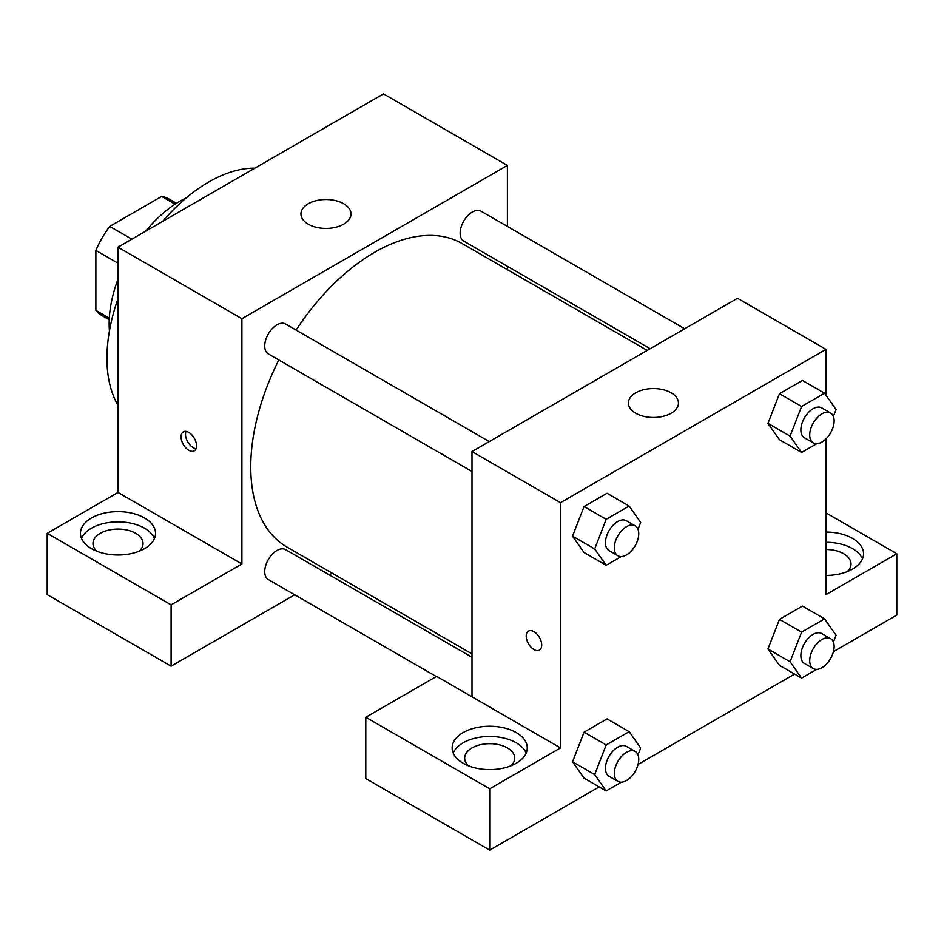 <?xml version="1.0" encoding="UTF-8"?>
<svg xmlns="http://www.w3.org/2000/svg" width="944" height="944" viewBox="0 0 944 944"><rect width="100%" height="100%" fill="white"/><g stroke="black" fill="none" stroke-linecap="round" stroke-linejoin="round"><path stroke-width="1.42" d="M131.853 239.174L109.728 226.407L161.672 196.423A67.236 38.822 120 0 1 169.318 199.172L176.469 203.302M109.315 318.14L95.875 310.375A67.236 38.822 120 0 0 102.082 315.626L109.233 319.756M95.875 310.375L95.875 250.408A67.236 38.822 120 0 1 109.728 226.407M118 263.187L95.875 250.408M175.112 204.187L161.672 196.423M109.433 330.99A100.123 57.808 -60 0 1 118 279.141M145.671 231.197A100.123 57.808 -60 0 1 186.298 197.862M118 405.212A143.936 83.096 -60 0 1 118 298.646M162.569 221.451A143.936 83.096 -60 0 1 254.856 168.162M47.2 533.313L171.1 604.844L241.9 563.969L118 492.438L47.2 533.313L47.2 594.626L171.1 666.169L294.717 594.791M118 492.438L118 247.175L383.5 93.893L507.4 165.424L507.4 226.418M507.4 266.302L507.4 269.677M489.275 441.591L285.584 323.993A17.275 9.971 120 0 0 268.308 333.964A17.275 9.971 120 0 0 268.308 353.906L472 471.504M171.1 604.844L171.1 666.169M329.267 574.849L332.182 573.161M241.9 563.969L241.9 318.718L507.4 165.424M684.683 328.772L480.992 211.173A17.275 9.971 120 0 0 467.681 215.798A17.275 9.971 120 0 0 460.141 233.18A17.275 9.971 120 0 0 463.716 241.086L650.133 348.714M472 657.26L285.584 549.632A17.275 9.971 120 0 0 272.273 554.258A17.275 9.971 120 0 0 264.733 571.639A17.275 9.971 120 0 0 268.308 579.545L436.317 676.541M278.834 359.983A175.218 101.161 120 0 0 250.75 466.891A175.218 101.161 120 0 0 287.035 547.107L472 653.885M647.218 350.401L462.265 243.611A175.218 101.161 120 0 0 296.097 330.058M188.8 450.288A10.95 6.325 60 0 1 181.649 440.636A10.95 6.325 60 0 1 183.325 431.856A10.95 6.325 60 0 1 194.275 438.181A10.95 6.325 60 0 1 194.275 450.831A10.95 6.325 60 0 1 188.8 450.288M241.9 318.718L118 247.175M343.675 203.751A25.028 14.455 180 0 1 351.003 213.969A25.028 14.455 180 0 1 325.975 228.424A25.028 14.455 180 0 1 300.947 213.969A25.028 14.455 180 0 1 316.393 200.612A25.028 14.455 180 0 1 343.675 203.751M91.45 517.985A37.548 21.677 180 0 1 132.372 513.288A37.548 21.677 180 0 1 155.548 533.313A37.548 21.677 180 0 1 118 554.989A37.548 21.677 180 0 1 80.452 533.313A37.548 21.677 180 0 1 91.45 517.985M154.486 538.422A37.548 21.677 0 0 0 128.148 522.669A37.548 21.677 0 0 0 91.45 528.203A37.548 21.677 0 0 0 81.514 538.422M96.784 551.202A25.028 14.455 180 0 1 92.972 543.532A25.028 14.455 180 0 1 108.418 530.186A25.028 14.455 180 0 1 135.7 533.313A25.028 14.455 180 0 1 143.028 543.532A25.028 14.455 180 0 1 139.216 551.202M186.027 431.396A10.95 6.325 -120 0 0 193.26 447.704A10.95 6.325 -120 0 0 196.033 448.719M472 696.814L436.6 676.376L365.8 717.263L489.7 788.795L560.5 747.919L472 696.814L472 451.562L737.5 298.28L826 349.374L826 395.241M365.8 717.263L365.8 778.576L489.7 850.107L599.18 786.895M638.038 764.463L794.588 674.075M833.446 651.643L896.8 615.063L896.8 553.75L826 594.626L826 438.901M826 549.526A25.028 14.455 180 0 1 843.7 553.75A25.028 14.455 180 0 1 851.028 563.969A25.028 14.455 180 0 1 847.216 571.639M862.486 558.86A37.548 21.677 0 0 0 826 542.293M826 532.074A37.548 21.677 180 0 1 863.548 553.75A37.548 21.677 180 0 1 826 575.427M468.484 765.796A25.028 14.455 180 0 1 464.672 758.138A25.028 14.455 180 0 1 489.7 743.683A25.028 14.455 180 0 1 514.728 758.138A25.028 14.455 180 0 1 510.916 765.796M526.186 753.029A37.548 21.677 0 0 0 499.848 737.264A37.548 21.677 0 0 0 463.15 742.81A37.548 21.677 0 0 0 453.214 753.029M463.15 732.591A37.548 21.677 180 0 1 504.072 727.883A37.548 21.677 180 0 1 527.248 747.919A37.548 21.677 180 0 1 489.7 769.596A37.548 21.677 180 0 1 452.152 747.919A37.548 21.677 180 0 1 463.15 732.591M489.7 788.795L489.7 850.107M826 512.875L896.8 553.75M801.586 632.126L779.461 619.358L802.447 606.083L779.461 619.358L767.956 648.988L779.461 665.343L767.956 648.988L790.081 661.756L801.586 632.126L824.572 618.851L836.077 635.206L833.399 642.109M816.749 443.715L801.586 452.471L779.461 439.703L767.932 423.384M801.586 452.471L790.081 436.116L801.586 406.486L779.461 393.719L802.447 380.444L779.461 393.719L767.956 423.349L779.461 439.703M621.341 556.535L606.178 565.291L584.053 552.523L572.524 536.192L584.053 506.539L607.039 493.264L584.053 506.539L606.178 519.306L629.164 506.031L640.669 522.386L637.991 529.289M606.178 744.946L584.053 732.166L607.039 718.891L584.053 732.166L572.548 761.808L584.053 778.163L572.548 761.808L594.673 774.576L606.178 744.946L629.164 731.671L640.669 748.026L637.991 754.929M560.5 747.919L560.5 502.656L826 349.374M671.125 392.798A25.028 14.455 180 0 1 678.453 403.017A25.028 14.455 180 0 1 653.425 417.472A25.028 14.455 180 0 1 628.397 403.017A25.028 14.455 180 0 1 643.843 389.671A25.028 14.455 180 0 1 671.125 392.798M560.5 502.656L472 451.562M528.475 631.123A10.95 6.325 -120 0 0 526.799 639.902A10.95 6.325 -120 0 0 533.962 649.555A10.95 6.325 60 0 1 526.799 639.902A10.95 6.325 60 0 1 528.475 631.135A10.95 6.325 60 0 1 539.425 637.448A10.95 6.325 60 0 1 539.425 650.097A10.95 6.325 60 0 1 533.95 649.555A10.95 6.325 -120 0 0 539.425 650.097M606.178 565.291L594.673 548.936L606.178 519.306M635.159 525.82L626.309 520.71A17.275 9.971 120 0 0 612.998 525.336A17.275 9.971 120 0 0 605.458 542.717A17.275 9.971 120 0 0 609.033 550.623L617.883 555.733A17.275 9.971 120 0 0 635.159 545.762A17.275 9.971 120 0 0 635.159 525.82A17.275 9.971 120 0 0 621.848 530.445A17.275 9.971 120 0 0 614.308 547.827A17.275 9.971 120 0 0 617.883 555.733M584.053 552.523L572.548 536.168L594.673 548.936M629.164 506.031L607.039 493.264M801.586 406.486L824.572 393.211L836.077 409.566L833.399 416.469M830.567 413L821.717 407.891A17.275 9.971 120 0 0 808.406 412.516A17.275 9.971 120 0 0 800.866 429.898A17.275 9.971 120 0 0 804.441 437.804L813.291 442.913A17.275 9.971 120 0 0 830.567 432.942A17.275 9.971 120 0 0 830.567 413A17.275 9.971 120 0 0 817.256 417.626A17.275 9.971 120 0 0 809.716 435.007A17.275 9.971 120 0 0 813.291 442.913M790.081 436.116L767.956 423.349M824.572 393.211L802.447 380.444M621.341 782.175L606.178 790.93L594.673 774.576M635.159 751.448L626.309 746.338A17.275 9.971 120 0 0 612.998 750.976A17.275 9.971 120 0 0 605.458 768.357A17.275 9.971 120 0 0 609.033 776.263L617.883 781.372A17.275 9.971 120 0 0 635.159 771.401A17.275 9.971 120 0 0 635.159 751.448A17.275 9.971 120 0 0 621.848 756.085A17.275 9.971 120 0 0 614.308 773.466A17.275 9.971 120 0 0 617.883 781.372M606.178 790.93L584.053 778.163M629.164 731.671L607.039 718.891M816.749 669.355L801.586 678.111L790.081 661.756M830.567 638.64L821.717 633.53A17.275 9.971 120 0 0 808.406 638.156A17.275 9.971 120 0 0 800.866 655.537A17.275 9.971 120 0 0 804.441 663.443L813.291 668.553A17.275 9.971 120 0 0 830.567 658.582A17.275 9.971 120 0 0 830.567 638.64A17.275 9.971 120 0 0 817.256 643.265A17.275 9.971 120 0 0 809.716 660.647A17.275 9.971 120 0 0 813.291 668.553M801.586 678.111L779.461 665.343M824.572 618.851L802.447 606.083"/></g></svg>
